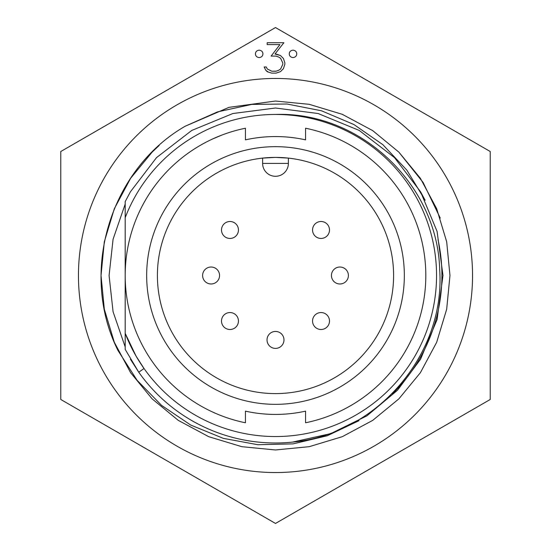 <?xml version="1.0" encoding="UTF-8"?>
<svg xmlns="http://www.w3.org/2000/svg" width="551" height="551" viewBox="0 0 551 551"><rect width="100%" height="100%" fill="white"/><g stroke="black" fill="none" stroke-linecap="round" stroke-linejoin="round"><path stroke-width="0.83" d="M125.187 346.923L113.079 311.763L109.084 275.5L113.079 239.237L125.187 204.077L113.079 239.237L109.084 275.5L113.079 239.237L125.187 204.077L113.079 239.237L109.084 275.5L113.079 311.763L125.187 346.923L113.079 311.763L109.084 275.5M392.395 393.951A166.416 166.416 0 0 0 438.004 239.623M289.282 53.881C289.33 51.773 290.57 50.534 293.015 50.148C295.446 50.52 296.686 51.766 296.741 53.881C296.693 55.982 295.446 57.221 293.015 57.607C290.591 57.228 289.351 55.982 289.282 53.881C289.33 51.773 290.57 50.534 293.015 50.148M271.994 56.092L275.982 56.092L278.696 57.035L280.597 58.296L282.794 62.986L280.597 58.296L278.696 57.035L275.982 56.092L271.12 56.092L279.908 44.597L267.18 44.597L267.18 42.716L276.774 42.716M275.5 42.716L283.882 42.716L274.977 54.039L280.438 55.506L283.407 58.468L284.846 62.835L284.846 64.336L283.407 68.71L280.438 71.658L276.065 73.118L271.733 73.118L267.359 71.782L265.816 70.328L264.817 68.324M284.846 63.737L284.846 64.336M284.102 66.609L283.407 68.71M281.864 70.239L280.438 71.658M277.47 72.649L276.065 73.118L271.733 73.118M268.234 72.043L265.816 70.328L264.149 66.981L266.291 66.981L267.256 68.965L269.852 70.246M267.256 68.965L271.85 71.237L276.258 71.141M282.794 62.986L282.794 63.792M267.18 44.597L279.908 44.597L271.12 56.092M78.456 275.5A197.044 197.044 0 0 1 275.5 78.456A197.044 197.044 0 0 1 472.544 275.5A197.044 197.044 0 0 1 275.5 472.544A197.044 197.044 0 0 1 78.456 275.5M490.232 275.5L490.232 151.525L275.5 27.55L60.768 151.525L60.768 399.475L275.5 523.45L490.232 399.475L490.232 275.5M359.038 420.668L327.273 435.745L293.111 443.872L257.861 444.719L223.341 438.362L190.742 425.062L161.56 405.371L137.054 380.238L117.955 350.457C78.924 272.442 109.876 169.543 185.205 126.213L229.009 107.342L275.5 101.033L309.207 104.318L342.267 114.312L372.71 130.621L398.869 152.131L420.379 178.29L436.688 208.733L446.682 241.793L449.967 275.5L446.682 309.207L436.688 342.267L420.379 372.71L398.869 398.869L372.71 420.379L342.267 436.688L309.207 446.682L275.5 449.967L241.793 446.682L208.733 436.688L178.29 420.379L152.131 398.869L130.621 372.71L114.312 342.267L104.318 309.207L101.033 275.5L104.318 241.793L114.312 208.733L130.621 178.29L152.131 152.131L159.156 145.485L152.131 152.131L130.621 178.29L114.312 208.733L104.318 241.793L101.033 275.5L104.318 309.207L114.312 342.267L130.621 372.71L152.131 398.869L178.29 420.379L208.733 436.688L241.793 446.682L275.5 449.967L309.207 446.682L342.267 436.688L372.71 420.379L398.869 398.869L420.379 372.71L436.688 342.267L446.682 309.207L449.967 275.5L446.682 241.793L436.688 208.733L420.379 178.29L398.869 152.131L372.71 130.621L342.267 114.312L309.207 104.318L275.5 101.033L228.947 107.355L185.088 126.282L228.947 107.355L275.5 101.033L309.207 104.318L342.267 114.312L372.71 130.621L398.869 152.131L420.379 178.29L436.688 208.733L446.682 241.793L449.967 275.5L446.682 309.207L436.688 342.267L420.379 372.71L398.869 398.869L372.71 420.379L342.267 436.688L309.207 446.682L275.5 449.967L241.793 446.682L208.733 436.688L178.29 420.379L152.131 398.869L130.621 372.71L114.312 342.267L104.318 309.207L101.033 275.5L104.318 241.793L114.312 208.733L130.621 178.29L152.131 152.131L159.156 145.485L152.131 152.131L130.621 178.29L114.312 208.733L104.318 241.793L101.033 275.5L104.318 309.207L114.312 342.267L130.621 372.71L152.131 398.869L178.29 420.379L208.733 436.688L241.793 446.682L275.5 449.967L309.207 446.682L342.267 436.688L372.71 420.379L398.869 398.869L420.379 372.71L436.688 342.267L446.682 309.207L449.967 275.5L446.682 241.793L436.688 208.733L420.379 178.29L398.869 152.131L372.71 130.621L342.267 114.312L309.207 104.318L275.5 101.033L228.947 107.355L185.088 126.282L228.947 107.355L275.5 101.033L309.207 104.318L342.267 114.312L372.71 130.621L398.869 152.131L423.092 182.464L440.263 218.113M185.205 126.213L217.555 111.867L251.835 104.408L287.043 104.008L321.57 110.806L353.88 124.512L382.828 144.644L406.886 170.19L425.152 200.288L420.551 191.755L394.475 157.607L359.245 130.449L318.113 113.52L275.5 108.01L232.887 113.52L191.755 130.449L156.525 157.607L130.449 191.755L125.187 201.611L125.187 217.679A161.05 161.05 0 0 1 275.5 114.45A161.05 161.05 0 0 1 418.526 349.527A161.05 161.05 0 0 1 144.018 368.495L136.028 356.022L125.187 333.321L125.187 349.389L138.756 372.221A167.49 167.49 0 0 0 292.374 442.136C376.898 434.395 445.628 354.314 439.684 269.666C437.618 185.081 360.781 111.412 275.5 114.45M276.065 54.039L280.438 55.506L283.407 58.468L284.846 62.835M283.882 42.716L274.977 54.039M262.903 53.881C262.848 55.982 261.608 57.221 259.177 57.607C256.759 57.235 255.512 55.995 255.444 53.881C255.499 51.773 256.738 50.527 259.177 50.148C261.608 50.52 262.855 51.766 262.903 53.881M271.85 71.237L275.982 71.237L278.696 70.28L280.597 69.02L282.794 64.329M245.436 411.142A138.928 138.928 0 0 0 275.5 414.428A138.928 138.928 0 0 1 245.436 411.142L245.436 422.775A150.313 150.313 0 0 1 245.436 128.225L245.436 139.858A138.928 138.928 0 0 1 305.564 139.858A138.928 138.928 0 0 0 245.436 139.858M275.5 146.662A128.838 128.838 0 0 0 146.662 275.5A128.838 128.838 0 0 0 275.5 404.338A128.838 128.838 0 0 0 404.338 275.5A128.838 128.838 0 0 0 275.5 146.662M275.5 157.4A118.1 118.1 0 0 0 157.4 275.5A118.1 118.1 0 0 0 275.5 393.6A118.1 118.1 0 0 0 393.6 275.5A118.1 118.1 0 0 0 275.5 157.4L262.613 158.103L262.613 163.413A12.887 12.887 0 0 0 275.5 176.292A12.887 12.887 0 0 0 288.387 163.413L288.387 158.103L275.5 157.4M138.756 372.221L130.449 359.245L138.756 372.221L144.018 368.495A161.05 161.05 0 0 1 125.187 333.321L125.187 217.679M305.564 139.858L305.564 128.225A150.313 150.313 0 0 1 305.564 422.775L305.564 411.142A138.928 138.928 0 0 1 275.5 414.428M212.748 138.914L221.784 135.112M292.374 442.136L330.772 433.609L366.87 415.874L397.519 390.239L420.551 359.245L437.081 319.587L442.99 275.5L437.081 231.413L420.551 191.755L394.475 157.607L359.245 130.449L318.113 113.52L275.5 108.01L232.887 113.52L191.755 130.449L156.525 157.607L130.449 191.755L125.187 201.611L130.449 191.755L156.525 157.607L191.755 130.449L232.887 113.52L275.5 108.01L318.113 113.52L359.245 130.449L394.475 157.607L420.551 191.755L437.081 231.413L442.99 275.5L437.081 319.587L420.551 359.245L397.519 390.239L366.87 415.874L330.772 433.609L292.374 442.136L330.772 433.609L366.87 415.874L397.519 390.239L420.551 359.245L437.081 319.587L442.99 275.5L437.081 231.413L420.551 191.755L394.475 157.607L359.245 130.449L318.113 113.52L275.5 108.01L232.887 113.52L191.755 130.449L156.525 157.607L130.449 191.755L125.187 201.611M267.021 339.919A8.479 8.479 0 0 1 275.5 331.44A8.479 8.479 0 0 1 283.979 339.919A8.479 8.479 0 0 1 275.5 348.397A8.479 8.479 0 0 1 267.021 339.919A8.479 8.479 0 0 1 275.5 331.44A8.479 8.479 0 0 1 283.979 339.919A8.479 8.479 0 0 1 275.5 348.397A8.479 8.479 0 0 1 267.021 339.919M221.502 229.974A8.479 8.479 0 0 1 229.974 221.502A8.479 8.479 0 0 1 238.452 229.974A8.479 8.479 0 0 1 229.974 238.452A8.479 8.479 0 0 1 221.502 229.974A8.479 8.479 0 0 1 229.974 221.502A8.479 8.479 0 0 1 238.452 229.974A8.479 8.479 0 0 1 229.974 238.452A8.479 8.479 0 0 1 221.502 229.974M312.548 321.026A8.479 8.479 0 0 1 321.026 312.548A8.479 8.479 0 0 1 329.498 321.026A8.479 8.479 0 0 1 321.026 329.498A8.479 8.479 0 0 1 312.548 321.026A8.479 8.479 0 0 1 321.026 312.548A8.479 8.479 0 0 1 329.498 321.026A8.479 8.479 0 0 1 321.026 329.498A8.479 8.479 0 0 1 312.548 321.026M202.603 275.5A8.479 8.479 0 0 1 211.081 267.021A8.479 8.479 0 0 1 219.56 275.5A8.479 8.479 0 0 1 211.081 283.979A8.479 8.479 0 0 1 202.603 275.5A8.479 8.479 0 0 1 211.081 267.021A8.479 8.479 0 0 1 219.56 275.5A8.479 8.479 0 0 1 211.081 283.979A8.479 8.479 0 0 1 202.603 275.5M312.548 229.974A8.479 8.479 0 0 1 321.026 221.502A8.479 8.479 0 0 1 329.498 229.974A8.479 8.479 0 0 1 321.026 238.452A8.479 8.479 0 0 1 312.548 229.974A8.479 8.479 0 0 1 321.026 221.502A8.479 8.479 0 0 1 329.498 229.974A8.479 8.479 0 0 1 321.026 238.452A8.479 8.479 0 0 1 312.548 229.974M221.502 321.026A8.479 8.479 0 0 1 229.974 312.548A8.479 8.479 0 0 1 238.452 321.026A8.479 8.479 0 0 1 229.974 329.498A8.479 8.479 0 0 1 221.502 321.026A8.479 8.479 0 0 1 229.974 312.548A8.479 8.479 0 0 1 238.452 321.026A8.479 8.479 0 0 1 229.974 329.498A8.479 8.479 0 0 1 221.502 321.026M331.44 275.5A8.479 8.479 0 0 1 339.919 267.021A8.479 8.479 0 0 1 348.397 275.5A8.479 8.479 0 0 1 339.919 283.979A8.479 8.479 0 0 1 331.44 275.5A8.479 8.479 0 0 1 339.919 267.021A8.479 8.479 0 0 1 348.397 275.5A8.479 8.479 0 0 1 339.919 283.979A8.479 8.479 0 0 1 331.44 275.5M288.387 163.413L262.613 163.413A12.887 12.887 0 0 0 275.5 176.292A12.887 12.887 0 0 0 288.387 163.413"/></g></svg>

